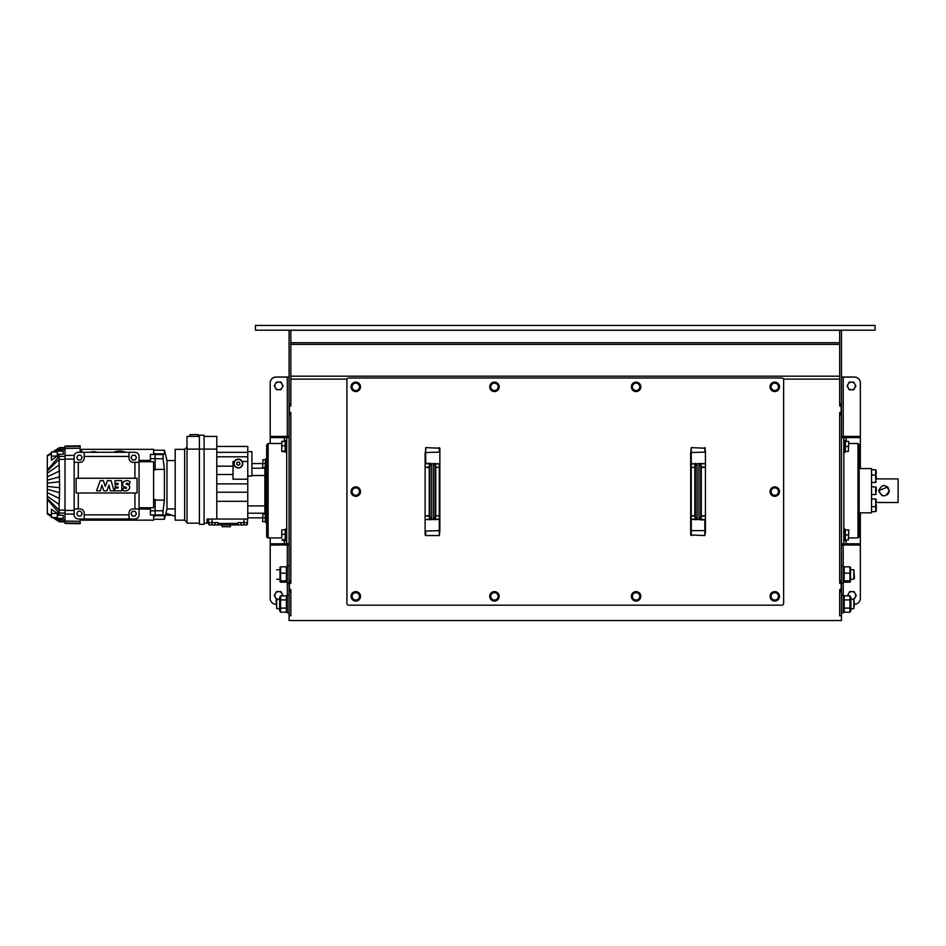 <?xml version="1.0" encoding="UTF-8"?>
<svg xmlns="http://www.w3.org/2000/svg" width="946" height="946" viewBox="0 0 946 946"><rect width="100%" height="100%" fill="white"/><g stroke="black" fill="none" stroke-linecap="round" stroke-linejoin="round"><path stroke-width="1.42" d="M266.654 536.441L266.654 444.963L266.654 536.441A1.478 1.478 0 0 0 268.132 537.919L268.132 443.497L281.766 443.497L282.215 441.427M264.88 513.997L264.88 467.419M266.228 518.302A1.478 1.478 0 0 1 266.654 519.342M242.46 463.552A4.127 4.127 0 0 0 236.264 459.981A4.127 4.127 0 0 0 236.264 467.135A4.127 4.127 0 0 0 242.46 463.552M239.799 462.7L239.799 464.415L238.333 465.266L236.855 464.415L236.855 462.7L238.333 461.849L239.799 462.7M189.933 436.413L189.933 434.64L198.199 434.64L198.199 436.413M170.091 514.6L166.33 514.6L166.922 515.192L171.841 515.192M80.174 518.976L80.174 523.706L65.002 523.434L65.002 446.063L80.174 445.803L80.174 452.294M59.681 481.81L47.3 483.087L47.3 486.421L59.681 487.698L59.101 465.054L47.3 473.248L47.3 476.843L59.681 470.931M59.681 498.566L47.3 492.665L47.3 496.248L59.101 504.443L59.681 487.698M59.101 504.443L59.101 515.192L63.264 515.274L63.264 518.408L57.328 518.408L57.328 513.11L59.101 515.192M59.101 454.305L63.264 454.222L57.328 454.222L57.328 456.398L59.101 454.305L59.101 465.054M52.988 451.975L59.527 447.635L59.101 451.088M63.264 454.222L63.264 451.088L57.328 451.088L57.328 454.222L57.328 451.668M59.101 518.408L59.527 521.861L52.964 517.533M51.427 453.169L47.3 455.877L51.427 452.992M53.248 451.975L59.101 448.132L65.002 448.026M47.3 455.877L51.427 453.985M54.986 451.975L59.101 449.646L65.002 449.563M47.3 456.327L47.3 470.032L59.101 456.445L65.002 456.374M51.427 460.217L51.427 451.975L57.28 451.975L57.316 456.067L51.427 456.067L51.427 460.217L57.316 456.067M47.3 470.032L47.3 471.002L59.101 459.378L65.002 459.354M47.3 492.665L47.3 489.342L59.681 492.689M47.3 489.342L47.3 480.166L59.681 476.819M47.3 480.166L47.3 476.843M47.3 471.002L47.3 473.248M47.3 496.248L47.3 498.507L59.101 510.131L65.002 510.142M47.3 498.507L47.3 499.476L59.101 513.063L65.002 513.122M57.328 517.84L57.328 515.274L63.264 515.274M47.3 499.476L47.3 513.17L51.427 515.511M54.986 517.533L59.101 519.862L65.002 519.945M57.316 513.43L51.427 509.291L51.427 513.43L57.316 513.43L57.28 517.533L51.427 517.533L51.427 513.43M47.3 513.17L51.427 516.339M53.248 517.533L59.101 521.376L65.002 521.471M51.427 516.516L47.3 513.631M153.583 499.417L155.12 499.417L155.12 516.008L153.642 516.008M81.652 452.294L81.652 449.338L153.642 449.338L153.642 454.364L150.402 454.364L150.402 458.668L155.12 458.668L155.12 470.079L153.583 470.079M139.062 509.078L150.402 509.078M150.402 460.418L139.062 460.418M153.642 453.501L155.12 453.501L155.12 458.668M150.402 507.766L150.402 510.828L155.12 510.828M150.402 458.668L150.402 461.731M81.652 518.976L81.652 520.158L153.642 520.158L153.642 515.144L150.402 515.002L155.12 515.002M150.402 510.828L150.402 515.002M150.402 454.494L155.12 454.494M139.062 461.731L153.583 461.731L153.583 507.766L139.062 507.766M84.182 452.294L84.182 458.195A4.127 4.127 0 0 1 80.055 462.322L74.155 462.322L74.155 456.421A4.127 4.127 0 0 1 78.282 452.294L134.935 452.294A4.127 4.127 0 0 1 139.062 456.421L139.062 514.849A4.127 4.127 0 0 1 134.935 518.976L78.282 518.976A4.127 4.127 0 0 1 74.155 514.849L74.155 508.948L80.055 508.948A4.127 4.127 0 0 1 84.182 513.075L84.182 518.976M139.062 462.322L133.161 462.322A4.127 4.127 0 0 1 129.034 458.195L129.034 452.294M129.034 518.976L129.034 513.075A4.127 4.127 0 0 1 133.161 508.948L139.062 508.948M74.155 462.322L74.155 508.948M78.282 493.008L137.064 493.008L137.064 478.262L76.153 478.262L76.153 493.008L78.282 493.008L78.282 508.948M131.033 457.604L132.393 455.239L135.124 455.239L136.484 457.604L135.124 459.969L132.393 459.969L131.033 457.604M76.732 457.604L78.104 455.239L80.824 455.239L82.184 457.604L80.824 459.969L78.104 459.969L76.732 457.604M131.033 513.666L132.393 511.313L135.124 511.313L136.484 513.666L135.124 516.031L132.393 516.031L131.033 513.666M76.732 513.666L78.104 511.313L80.824 511.313L82.184 513.666L80.824 516.031L78.104 516.031L76.732 513.666M114.797 490.856L114.868 488.124L118.108 487.994L118.073 487.072L115.246 487.048L115.27 484.529L118.073 484.529L118.108 483.43L114.892 483.371L114.927 480.674L121.75 480.615L121.774 490.856L114.797 490.856M123.76 487.533L123.796 487.521A6.811 6.811 0 0 1 124.671 488.03A1.809 1.809 0 0 0 126.374 488.313L126.504 487.663A5.227 5.227 0 0 0 124.706 486.93A2.294 2.294 0 0 1 122.885 485.298A3.015 3.015 0 0 1 123.075 482.484A4.706 4.706 0 0 1 126.61 480.615A10.158 10.158 0 0 1 130.051 481.573L129.496 484.328A5.735 5.735 0 0 0 126.835 483.252A0.887 0.887 0 0 0 126.161 483.418L126.267 484.293A4.292 4.292 0 0 0 127.379 484.565A2.779 2.779 0 0 1 129.023 489.07A4.458 4.458 0 0 1 125.451 490.974A7.284 7.284 0 0 1 124.588 490.903A6.492 6.492 0 0 1 122.531 490.194L123.76 487.533M96.563 490.844L100.193 480.639L103.351 480.663L105.337 486.398L107.406 480.639L111.131 480.663L114.052 490.844L110.351 490.879L108.956 485.144L106.91 490.868L103.847 490.879L101.837 485.144L100.418 490.856L96.563 490.844M97.083 452.294A10.702 10.702 0 0 0 90.166 452.294M125.558 452.294A15.644 15.644 0 0 0 124.612 451.94L124.612 451.952A15.633 15.633 0 0 0 114.572 451.952L114.572 451.952A15.644 15.644 0 0 0 113.638 452.294M222.097 524.935L222.097 526.697L230.363 526.697L230.363 524.935M216.788 492.216L247.769 492.216L247.769 519.035L216.788 519.035L216.788 436.413L204.1 436.413M209.113 524.64A1.478 1.478 0 0 1 208.522 523.457L208.522 522.57L212.07 522.57L212.07 524.935L215.014 524.935L215.014 522.57M209.113 522.57L209.113 524.935L212.07 524.935M240.982 522.57L240.982 524.935L238.037 524.935L238.037 522.57L243.938 522.57L243.938 524.935L246.882 524.935L246.882 522.57M240.982 524.935L243.938 524.935M243.938 519.035L243.938 522.57L247.474 522.57L247.474 523.457A1.478 1.478 0 0 1 246.882 524.64M212.07 519.035L212.07 522.57L217.97 522.57L217.97 524.935L238.037 524.935L215.014 524.935M208.522 519.035L208.522 522.57L208.522 519.035M238.037 524.935L232.432 524.935M247.474 519.035L247.474 522.57L247.474 519.035M204.1 523.162L207.056 523.162L207.056 519.035L216.788 519.035M216.788 501.309L247.769 501.309M216.788 474.514L233.023 474.514L233.023 461.494L234.419 461.494M216.788 456.812L247.769 456.812L247.769 479.196L233.023 479.196L233.023 474.514M247.769 479.196L247.769 483.879L216.788 483.879M247.769 505.897L264.88 505.897M264.88 513.205L247.769 513.205M264.88 475.507L251.908 475.507M247.769 451.644L251.908 451.644L251.908 476.015L247.769 476.015M251.908 468.211L264.88 468.211M233.023 466.177L216.788 466.177M233.899 463.552A4.423 4.423 0 0 0 240.544 467.395A4.423 4.423 0 0 0 240.544 459.721A4.423 4.423 0 0 0 233.899 463.552M199.381 436.413L186.989 436.413L186.989 449.102L204.1 449.102L204.1 435.231L199.381 435.231L199.381 524.344L204.1 524.344L204.1 449.102L216.788 449.102M262.586 463.564L251.908 463.564M216.788 446.441L247.769 446.441L247.769 456.812M247.769 483.879L247.769 492.216M247.769 452.342L216.788 452.342M186.989 449.102L186.989 523.162L199.381 523.162M175.187 516.315L165.928 513.205M155.12 454.577L163.09 454.577L164.415 453.832L155.12 453.832M175.187 508.948L166.981 508.948L166.981 460.56L164.415 450.225L164.415 453.832M155.12 458.751L163.09 458.751L164.415 469.393L155.12 469.393M155.12 510.757L163.09 510.757L164.415 500.103L155.12 500.103M155.12 514.931L163.09 514.931L164.415 515.676L155.12 515.676M164.415 515.676L164.415 519.271L153.642 519.271M184.624 449.338L184.624 520.158L175.187 520.158L175.187 449.338L184.624 449.338L186.989 446.985M163.09 510.757L163.09 514.931M163.09 454.577L163.09 458.751M164.415 469.393L164.415 500.103M266.654 522.547L265.708 522.547L265.708 513.11L266.654 513.11M266.654 468.305L265.708 468.305L265.708 458.857L266.654 458.857L265.708 458.857M876.28 473.591L876.28 471.818M876.28 479.137L876.28 476.63M876.28 491.731L876.28 488.656M871.55 494.545L875.689 494.545L875.689 486.871L871.55 486.871M876.28 502.279L876.28 500.836M876.28 507.813L876.28 504.786L875.689 506.642L875.689 511.656L876.28 507.813M876.28 509.587L876.28 511.065M859.157 468.577L871.55 468.577L871.55 512.838L859.157 512.838M887.703 486.942L878.633 490.702C882.18 483.855 885.716 483.855 889.252 490.702C885.716 497.561 882.18 497.561 878.633 490.702L881.991 495.645M898.109 502.503L898.109 478.901L898.109 502.503L876.28 502.503M887.348 494.782C889.5 492.062 889.5 489.342 887.348 486.622L889.216 491.341M888.933 492.535L888.649 493.173M857.975 537.919L859.157 536.737L859.157 444.667L857.975 443.497L857.975 537.919L848.775 537.919M270.201 537.919L270.201 543.82L289.086 543.82M270.201 443.497L270.201 437.596L289.086 437.596M286.721 437.596L286.721 543.82M271.668 543.82L271.668 545.002M286.425 545.002L286.425 543.82M286.425 437.596L286.425 436.413M271.668 436.413L271.668 437.596M289.086 330.189L289.086 620.541L841.455 620.541L841.455 591.853L839.681 591.853M346.91 603.418L346.91 379.76A1.774 1.774 0 0 1 348.684 377.986L781.857 377.986A1.774 1.774 0 0 1 783.619 379.76L783.619 603.418A1.774 1.774 0 0 1 781.857 605.192L348.684 605.192A1.774 1.774 0 0 1 346.91 603.418M705.432 530.635L704.841 535.554L690.675 534.963L690.675 530.635L705.432 530.635L705.432 450.284M690.675 453.56L691.266 447.624L705.432 448.215M425.109 464.238L425.7 447.624L439.866 448.215L439.866 463.043M425.7 535.554L425.7 531.049L439.866 530.635L439.275 535.554L425.7 535.554L425.109 532.905M439.275 447.624L439.275 452.129L425.109 452.543L425.109 534.963M425.109 529.618L425.109 518.94M429.827 466.023L429.236 465.728L429.236 466.957L425.109 467.229L429.236 467.525L429.236 515.653L425.109 515.948L429.236 516.22L430.052 519.248L425.109 519.543L431.601 519.543L431.601 463.635L429.827 466.023L429.827 517.155L431.482 519.248L430.052 519.839M439.866 530.635L439.866 448.215M439.866 452.543L439.866 463.635L433.469 463.895L435.148 466.023L435.148 517.155L435.728 517.45L435.728 515.653L439.866 515.948L435.728 515.653L435.728 467.525L439.866 467.229L435.148 467.253L435.728 465.728L434.924 463.93L439.275 463.93L439.275 519.248L433.469 519.283L439.866 519.543L439.275 519.248L439.275 535.554M435.728 465.728L435.148 467.253M433.469 463.895L433.469 519.283M435.148 517.155L433.493 519.248M433.493 463.942L434.924 463.339M429.236 517.45L429.827 517.155M431.506 463.895L430.052 463.339L431.482 463.942M435.728 517.45L434.924 519.839M705.432 520.146L705.432 532.905M705.432 453.56L705.432 467.194L701.293 466.957L700.489 463.93L705.432 463.635L698.94 463.635L698.94 519.543L700.702 517.155L700.702 466.023L699.059 463.942L700.489 463.339M700.702 515.925L701.293 515.653L701.293 517.45L701.293 516.22L705.432 515.948L701.293 515.653L701.293 467.525L705.432 467.229M704.841 447.624L704.841 452.129L690.675 452.543L690.675 530.635M691.266 535.554L691.266 519.248L690.675 519.543L697.072 519.283L695.393 517.155L695.393 466.023L694.802 465.728L694.802 467.525L690.675 467.229L694.802 467.525L694.802 515.653L690.675 515.948L695.393 515.925L694.802 517.45L695.617 519.248L691.266 519.248L691.266 463.93L697.072 463.895L690.675 463.635L691.266 463.93L691.266 447.624M690.675 529.618L690.675 518.94M697.072 519.283L697.072 463.895M695.393 466.023L697.048 463.942M695.393 517.155L694.802 517.45M697.048 519.248L695.617 519.839M701.293 465.728L700.702 466.023M699.035 519.283L700.489 519.839L699.059 519.248M694.802 465.728L695.617 463.339M774.774 601.065A4.718 4.718 0 0 1 770.683 593.982A4.718 4.718 0 0 1 778.854 593.982A4.718 4.718 0 0 1 774.774 601.065M774.774 496.307A4.718 4.718 0 0 0 778.854 489.224A4.718 4.718 0 0 0 770.683 489.224A4.718 4.718 0 0 0 774.774 496.307M494.451 601.065A4.718 4.718 0 0 1 490.359 593.982A4.718 4.718 0 0 1 498.542 593.982A4.718 4.718 0 0 1 494.451 601.065M770.931 596.335A3.831 3.831 0 0 0 776.69 599.658A3.831 3.831 0 0 0 776.69 593.024A3.831 3.831 0 0 0 770.931 596.335L770.931 594.123L774.774 591.912L778.605 594.123L778.605 598.558L774.774 600.769L770.931 598.558L770.931 596.335M774.774 600.024A3.689 3.689 0 0 0 778.463 596.335A3.689 3.689 0 0 0 774.774 592.657A3.689 3.689 0 0 0 771.085 596.335A3.689 3.689 0 0 0 774.774 600.024M770.931 491.589A3.831 3.831 0 0 0 776.69 494.912A3.831 3.831 0 0 0 776.69 488.266A3.831 3.831 0 0 0 770.931 491.589L770.931 489.378L774.774 487.155L778.605 489.378L778.605 493.8L774.774 496.023L770.931 493.8L770.931 491.589M774.774 495.278A3.689 3.689 0 0 0 778.463 491.589A3.689 3.689 0 0 0 774.774 487.9A3.689 3.689 0 0 0 771.085 491.589A3.689 3.689 0 0 0 774.774 495.278M490.619 596.335A3.831 3.831 0 0 0 496.366 599.658A3.831 3.831 0 0 0 496.366 593.024A3.831 3.831 0 0 0 490.619 596.335L490.619 594.123L494.451 591.912L498.282 594.123L498.282 598.558L494.451 600.769L490.619 598.558L490.619 596.335M494.451 600.024A3.689 3.689 0 0 0 498.14 596.335A3.689 3.689 0 0 0 494.451 592.657A3.689 3.689 0 0 0 490.761 596.335A3.689 3.689 0 0 0 494.451 600.024M286.721 452.342L285.538 452.342L285.538 440.54L286.721 440.54L285.538 440.54M281.766 451.455L281.766 443.485L281.766 451.431L285.184 451.739L285.184 451.124L282.215 451.124M285.184 451.124L285.184 441.143L281.778 441.404L281.766 443.485M285.184 445.814L282.215 445.814M289.086 595.164L287.312 595.164L287.312 545.002L289.086 545.002M290.848 583.067L289.086 583.067M841.455 583.363L843.229 583.363L843.229 545.002L841.455 545.002M839.681 583.067L841.16 583.363L841.16 589.263L839.681 589.559L841.455 589.559L841.455 583.067L839.681 583.363M854.439 577.994L853.848 569.788L853.848 579.224L854.439 577.994M849.957 580.82L849.957 573.158L844.163 573.158L844.163 582.168L844.163 580.82L849.957 580.82L849.957 582.168L849.957 580.82M849.957 573.158L849.957 566.843L844.163 566.843L844.163 573.158M849.957 582.168L844.163 582.168M849.957 566.843L849.957 568.191M844.163 568.191L844.163 566.843M850.537 567.328L850.537 581.684M280.584 568.191L280.584 573.158L286.378 573.158L286.378 568.191M280.584 566.843L286.378 566.843M280.584 573.158L280.584 580.82L286.378 580.82L286.378 573.158M280.584 582.168L280.584 580.82L280.584 582.168L286.378 582.168L286.378 580.82L286.378 582.168M280.004 581.684L280.004 567.328M843.229 583.363L843.229 612.866L841.455 612.866M287.312 595.164L287.312 612.866L289.086 612.866M276.102 599.882L276.693 608.727L276.693 599.291L276.102 599.882M854.439 604.009L853.848 599.291L853.848 608.727L854.439 604.009M280.584 599.918L280.584 595.838L286.378 595.838L286.378 599.918L280.584 599.918L280.584 608.101L286.378 608.101L286.378 599.918M280.584 608.101L280.584 612.192L286.378 612.192L286.378 608.101M287.312 597.458L286.378 595.838M280.584 595.838L279.638 597.458L279.638 610.56L280.584 612.192M849.957 599.918L849.957 595.838L844.163 595.838L844.163 612.192L849.957 612.192L849.957 599.918L844.163 599.918M849.957 608.101L844.163 608.101M843.229 597.458L844.163 595.838M849.957 595.838L850.903 597.458L850.903 610.56L849.957 612.192M289.086 404.9L290.848 404.9L290.848 330.189M841.455 583.067L841.455 404.9L839.681 404.9L839.681 330.189M839.681 330.272L290.848 330.272M289.086 581.944L290.848 581.944L290.848 413.627L289.086 413.627M289.086 615.811L290.848 615.811L290.848 590.671L289.086 590.671M841.455 406.023L839.681 406.023L841.16 406.319L841.16 412.22L839.681 412.515L841.455 412.515M289.086 406.023L290.848 406.023L289.381 406.319L289.381 412.22L290.848 412.515L289.086 412.515M289.086 589.559L290.848 589.559L289.381 589.263L289.381 583.363L290.848 583.363M841.455 413.627L839.681 413.627L839.681 581.944L841.455 581.944M841.455 591.853L841.455 590.671L839.681 590.671L839.681 615.811L841.455 615.811M841.455 590.671L841.455 589.559M841.455 580.761L839.681 580.761M841.455 414.809L839.681 414.809M841.455 404.9L841.455 403.717L839.681 403.717M841.455 403.717L841.455 330.189M854.439 604.305A5.901 5.901 0 0 0 860.34 598.404L860.34 546.173A1.183 1.183 0 0 0 859.157 545.002L843.229 545.002M841.455 377.099L854.439 377.099A5.901 5.901 0 0 1 860.34 383L860.34 435.231A1.183 1.183 0 0 1 859.157 436.413L841.455 436.413M290.848 591.853L289.086 591.853M290.848 580.761L289.086 580.761M290.848 414.809L289.086 414.809M290.848 403.717L289.086 403.717M276.102 604.305A5.901 5.901 0 0 1 270.201 598.404L270.201 546.173A1.183 1.183 0 0 1 271.372 545.002L287.312 545.002M289.086 436.413L271.372 436.413A1.183 1.183 0 0 1 270.201 435.231L270.201 383A5.901 5.901 0 0 1 276.102 377.099L289.086 377.099M851.483 389.787A3.831 3.831 0 0 0 854.806 384.041A3.831 3.831 0 0 0 848.172 384.041A3.831 3.831 0 0 0 851.483 389.787L849.272 389.787L847.06 385.956L849.272 382.113L853.706 382.113L855.917 385.956L853.706 389.787L851.483 389.787M850.903 599.173A3.831 3.831 0 0 0 855.172 593.532A3.831 3.831 0 0 0 848.03 595.838M847.64 595.838L849.626 591.617L854.061 591.617L856.272 595.46L854.061 599.291L850.903 599.291L853.848 599.291M282.511 595.838A3.831 3.831 0 0 0 275.381 593.52A3.831 3.831 0 0 0 279.638 599.173M278.68 599.291L276.457 599.279L274.257 595.436L276.492 591.617L280.915 591.628L282.913 595.838M278.68 389.705A3.831 3.831 0 0 0 282.014 383.97A3.831 3.831 0 0 0 275.381 383.946A3.831 3.831 0 0 0 278.68 389.705L276.457 389.705L274.257 385.862L276.492 382.03L280.915 382.042L283.126 385.885L280.891 389.717L278.68 389.705M845.003 440.54L843.82 440.54L845.003 440.54L845.003 452.342L843.82 452.342M848.775 441.427L848.326 451.455L848.775 441.427M848.326 451.455L845.346 451.455L845.346 441.427L848.326 441.427M845.346 446.441L848.326 446.441M875.097 325.459L255.444 325.459L255.444 330.189L875.097 330.189L875.097 325.459M770.931 386.843A3.831 3.831 0 0 0 776.69 390.166A3.831 3.831 0 0 0 776.69 383.52A3.831 3.831 0 0 0 770.931 386.843L770.931 384.62L774.774 382.409L778.605 384.62L778.605 389.054L774.774 391.266L770.931 389.054L770.931 386.843M774.774 390.532A3.689 3.689 0 0 0 778.463 386.843A3.689 3.689 0 0 0 774.774 383.154A3.689 3.689 0 0 0 771.085 386.843A3.689 3.689 0 0 0 774.774 390.532M774.774 391.561A4.718 4.718 0 0 1 770.683 384.478A4.718 4.718 0 0 1 778.854 384.478A4.718 4.718 0 0 1 774.774 391.561M490.619 386.843A3.831 3.831 0 0 0 496.366 390.166A3.831 3.831 0 0 0 496.366 383.52A3.831 3.831 0 0 0 490.619 386.843L490.619 384.62L494.451 382.409L498.282 384.62L498.282 389.054L494.451 391.266L490.619 389.054L490.619 386.843M494.451 390.532A3.689 3.689 0 0 0 498.14 386.843A3.689 3.689 0 0 0 494.451 383.154A3.689 3.689 0 0 0 490.761 386.843A3.689 3.689 0 0 0 494.451 390.532M494.451 391.561A4.718 4.718 0 0 1 490.359 384.478A4.718 4.718 0 0 1 498.542 384.478A4.718 4.718 0 0 1 494.451 391.561M632.247 596.335A3.831 3.831 0 0 0 638.006 599.658A3.831 3.831 0 0 0 638.006 593.024A3.831 3.831 0 0 0 632.247 596.335L632.247 594.123L636.09 591.912L639.922 594.123L639.922 598.558L636.09 600.769L632.247 598.558L632.247 596.335M636.09 600.024A3.689 3.689 0 0 0 639.78 596.335A3.689 3.689 0 0 0 636.09 592.657A3.689 3.689 0 0 0 632.401 596.335A3.689 3.689 0 0 0 636.09 600.024M636.09 601.065A4.718 4.718 0 0 1 631.999 593.982A4.718 4.718 0 0 1 640.17 593.982A4.718 4.718 0 0 1 636.09 601.065M351.936 596.335A3.831 3.831 0 0 0 357.683 599.658A3.831 3.831 0 0 0 357.683 593.024A3.831 3.831 0 0 0 351.936 596.335L351.936 594.123L355.767 591.912L359.598 594.123L359.598 598.558L355.767 600.769L351.936 598.558L351.936 596.335M355.767 600.024A3.689 3.689 0 0 0 359.456 596.335A3.689 3.689 0 0 0 355.767 592.657A3.689 3.689 0 0 0 352.078 596.335A3.689 3.689 0 0 0 355.767 600.024M355.767 601.065A4.718 4.718 0 0 1 351.675 593.982A4.718 4.718 0 0 1 359.858 593.982A4.718 4.718 0 0 1 355.767 601.065M632.247 386.843A3.831 3.831 0 0 0 638.006 390.166A3.831 3.831 0 0 0 638.006 383.52A3.831 3.831 0 0 0 632.247 386.843L632.247 384.62L636.09 382.409L639.922 384.62L639.922 389.054L636.09 391.266L632.247 389.054L632.247 386.843M636.09 390.532A3.689 3.689 0 0 0 639.78 386.843A3.689 3.689 0 0 0 636.09 383.154A3.689 3.689 0 0 0 632.401 386.843A3.689 3.689 0 0 0 636.09 390.532M636.09 391.561A4.718 4.718 0 0 1 631.999 384.478A4.718 4.718 0 0 1 640.17 384.478A4.718 4.718 0 0 1 636.09 391.561M351.936 386.843A3.831 3.831 0 0 0 357.683 390.166A3.831 3.831 0 0 0 357.683 383.52A3.831 3.831 0 0 0 351.936 386.843L351.936 384.62L355.767 382.409L359.598 384.62L359.598 389.054L355.767 391.266L351.936 389.054L351.936 386.843M355.767 390.532A3.689 3.689 0 0 0 359.456 386.843A3.689 3.689 0 0 0 355.767 383.154A3.689 3.689 0 0 0 352.078 386.843A3.689 3.689 0 0 0 355.767 390.532M355.767 391.561A4.718 4.718 0 0 1 351.675 384.478A4.718 4.718 0 0 1 359.858 384.478A4.718 4.718 0 0 1 355.767 391.561M351.936 491.589A3.831 3.831 0 0 0 357.683 494.912A3.831 3.831 0 0 0 357.683 488.266A3.831 3.831 0 0 0 351.936 491.589L351.936 489.378L355.767 487.155L359.598 489.378L359.598 493.8L355.767 496.023L351.936 493.8L351.936 491.589M355.767 495.278A3.689 3.689 0 0 0 359.456 491.589A3.689 3.689 0 0 0 355.767 487.9A3.689 3.689 0 0 0 352.078 491.589A3.689 3.689 0 0 0 355.767 495.278M355.767 496.307A4.718 4.718 0 0 0 359.858 489.224A4.718 4.718 0 0 0 351.675 489.224A4.718 4.718 0 0 0 355.767 496.307M270.201 598.321L270.201 543.82M270.201 437.596L270.201 382.917A5.901 5.901 0 0 1 276.102 377.016L289.086 377.016M841.455 377.016L854.439 377.016A5.901 5.901 0 0 1 860.34 382.917L860.34 437.596L841.455 437.596M860.34 512.838L860.34 598.321M844.116 436.413L844.116 437.596M844.116 543.82L844.116 545.002M858.862 437.596L858.862 436.413M858.862 545.002L858.862 543.82M281.766 536.985L281.766 532.007L281.766 536.985M281.766 529.973L281.766 532.007L281.766 529.949L285.184 529.665L285.184 534.336L282.215 534.336M285.184 534.336L285.184 539.634L282.215 539.634M285.184 539.634L285.184 540.261L282.215 540.261M286.721 540.864L285.538 540.864L285.538 529.062L286.721 529.062M843.82 529.062L845.003 529.062L845.003 540.864L843.82 540.864M848.775 529.949L848.326 539.977L848.775 529.949M848.326 539.977L845.346 539.977L845.346 529.949L848.326 529.949M845.346 534.963L848.326 534.963M860.34 543.82L841.455 543.82M843.82 543.82L843.82 437.596M860.34 468.577L860.34 437.596M262.586 467.419L262.929 459.744L262.586 467.419M262.929 459.744L265.353 459.744L265.353 467.419L262.929 467.419M265.353 463.575L262.929 463.575M262.586 521.66L262.929 513.997L262.586 521.66M262.929 513.997L265.353 513.997L265.353 521.66L262.929 521.66M265.353 517.829L262.929 517.829M266.228 513.11L266.228 468.305M65.002 510.414L74.155 510.45M74.155 459.058L65.002 459.082M65.002 522.949L80.174 523.209M80.174 521.293L65.002 521.08M74.155 514.151L65.002 514.045M65.002 455.452L74.296 455.357M65.002 448.416L80.174 448.215M80.174 446.287L65.002 446.559M134.935 462.322L134.935 478.262M134.935 493.008L134.935 508.948M84.182 456.421L129.034 456.421M78.282 462.322L78.282 478.262M129.034 514.849L84.182 514.849M238.037 523.457L217.97 523.457M242.247 461.494L247.769 461.494M871.55 469.76L875.689 469.76L875.689 482.436L876.28 481.845M871.55 498.968L875.689 498.968L875.689 506.642L871.55 506.642M284.356 543.82L284.356 540.261M284.356 441.143L284.356 437.596M433.374 519.543L431.601 519.543M431.601 463.635L433.374 463.635M430.052 463.339L425.7 463.339L425.7 447.624M429.236 465.728L430.052 463.93L425.109 463.635L425.109 530.635M429.827 515.925L429.236 516.22L429.827 515.925M429.236 467.525L429.827 467.253L429.236 467.525M697.167 463.635L698.94 463.635M698.94 519.543L697.167 519.543M700.489 519.839L704.841 519.839L704.841 535.554M701.293 517.45L700.489 519.248L705.432 519.543L705.432 452.543M700.702 467.253L701.293 466.957L700.702 467.253M290.848 376.189L839.681 376.189M839.681 379.11L783.501 379.11M347.04 379.11L290.848 379.11M839.681 344.391L290.848 344.391M290.848 342.724L839.681 342.724M843.229 377.099L843.229 436.413M287.312 436.413L287.312 377.099M846.173 437.596L846.173 441.427M846.173 539.977L846.173 543.82M266.228 463.102L266.654 462.062M268.132 443.497L266.654 444.963M281.766 537.919L268.132 537.919M166.33 514.6L166.33 513.335M52.763 451.975L59.409 447.635L65.002 447.541M52.763 517.533L59.409 521.861L65.002 521.956M57.883 448.759L52.905 451.975M51.427 452.921L47.3 455.594M51.427 452.85L47.3 455.534M51.427 516.658L47.3 513.962M56.169 519.638L52.905 517.533M51.427 516.575L47.3 513.915M80.174 519.271L81.652 519.271M80.174 450.225L81.652 450.225M153.642 450.225L164.415 450.225M184.624 520.158L186.989 522.523M247.769 517.852L262.586 517.852M166.981 460.56L175.187 460.56M166.981 508.948L164.415 519.271M875.689 469.76L876.28 470.339M871.55 474.762L876.28 475.353M871.55 482.436L875.689 482.436M875.689 486.871L876.28 487.462M875.689 494.545L876.28 493.954M875.689 498.968L876.28 499.559M871.55 511.656L875.689 511.656M898.109 478.901L876.28 478.901M848.775 443.497L857.975 443.497M287.312 583.363L289.086 583.363M287.312 565.649L289.086 565.649M841.455 565.649L843.229 565.649M850.903 579.224L853.848 579.224M850.903 569.788L853.848 569.788M843.229 581.057L843.596 581.684M843.229 567.955L843.596 567.328M279.638 569.788L276.693 569.788M279.638 579.224L276.693 579.224M287.312 567.955L286.945 567.328M287.312 581.057L286.945 581.684M843.229 595.164L841.455 595.164M279.638 599.291L276.693 599.291M279.638 608.727L276.693 608.727M287.312 610.56L286.378 612.192M850.903 608.727L853.848 608.727M843.229 610.56L844.163 612.192"/></g></svg>
